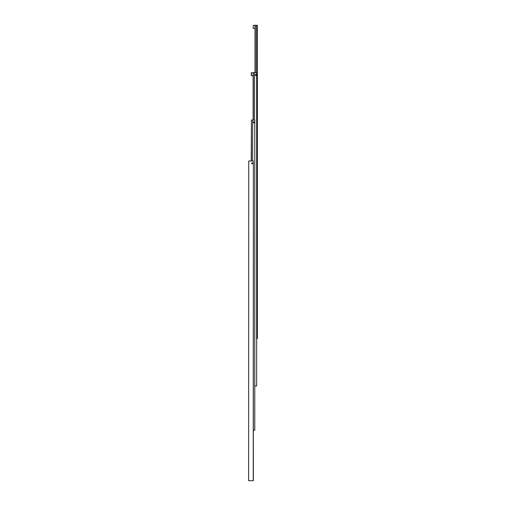 <?xml version="1.0" encoding="UTF-8"?>
<svg xmlns="http://www.w3.org/2000/svg" width="506" height="506" viewBox="0 0 506 506"><rect width="100%" height="100%" fill="white"/><g stroke="black" fill="none" stroke-linecap="round" stroke-linejoin="round"><path stroke-width="0.76" d="M251.564 163.362A0.487 0.487 0 0 1 252.051 162.875A0.487 0.487 0 0 1 252.545 163.362A0.487 0.487 0 0 1 252.051 163.855A0.487 0.487 0 0 1 251.564 163.362M251.64 163.362A0.417 0.417 0 0 1 252.051 162.951A0.417 0.417 0 0 1 252.469 163.362A0.417 0.417 0 0 1 252.051 163.78A0.417 0.417 0 0 1 251.64 163.362M252.222 163.071L251.88 163.659L252.222 163.071M248.617 480.7L248.737 160.997L248.617 480.7M248.737 480.7L253.354 480.7L253.354 160.997L253.234 480.7M253.234 160.997L248.737 160.997M253.455 122.395A0.487 0.487 0 0 1 253.949 121.908A0.487 0.487 0 0 1 254.436 122.395A0.487 0.487 0 0 1 253.949 122.882A0.487 0.487 0 0 1 253.455 122.395M251.438 160.997L251.438 120.03L252.671 120.03L252.671 160.997M251.438 120.03L251.223 160.997M253.354 430.258L254.777 430.258L254.777 120.03L252.671 120.03M251.223 74.913L251.223 73.49M253.329 120.03L253.329 72.662L251.223 72.851M251.412 72.662L251.412 75.742L253.12 75.742M255.353 75.033A0.487 0.487 0 0 1 255.84 74.54A0.487 0.487 0 0 1 256.333 75.033A0.487 0.487 0 0 1 255.84 75.52A0.487 0.487 0 0 1 255.353 75.033M256.257 75.033A0.417 0.417 0 0 1 255.84 75.445A0.417 0.417 0 0 1 255.429 75.033A0.417 0.417 0 0 1 255.84 74.616A0.417 0.417 0 0 1 256.257 75.033M253.329 72.662L254.562 72.662L254.562 120.03M254.777 385.97L256.668 385.97L256.668 72.662L254.562 72.662M253.12 120.03L253.12 72.662M255.669 75.331L256.011 74.736L255.669 75.331M253.12 28.191L253.31 25.3L253.12 28.191M256.668 338.609L257.383 338.609L257.383 25.3L255.011 25.3L255.011 72.662M256.46 25.3L256.46 72.662M255.226 72.662L255.226 25.3M255.011 28.38L253.31 28.38M255.011 25.3L253.31 25.3"/></g></svg>
